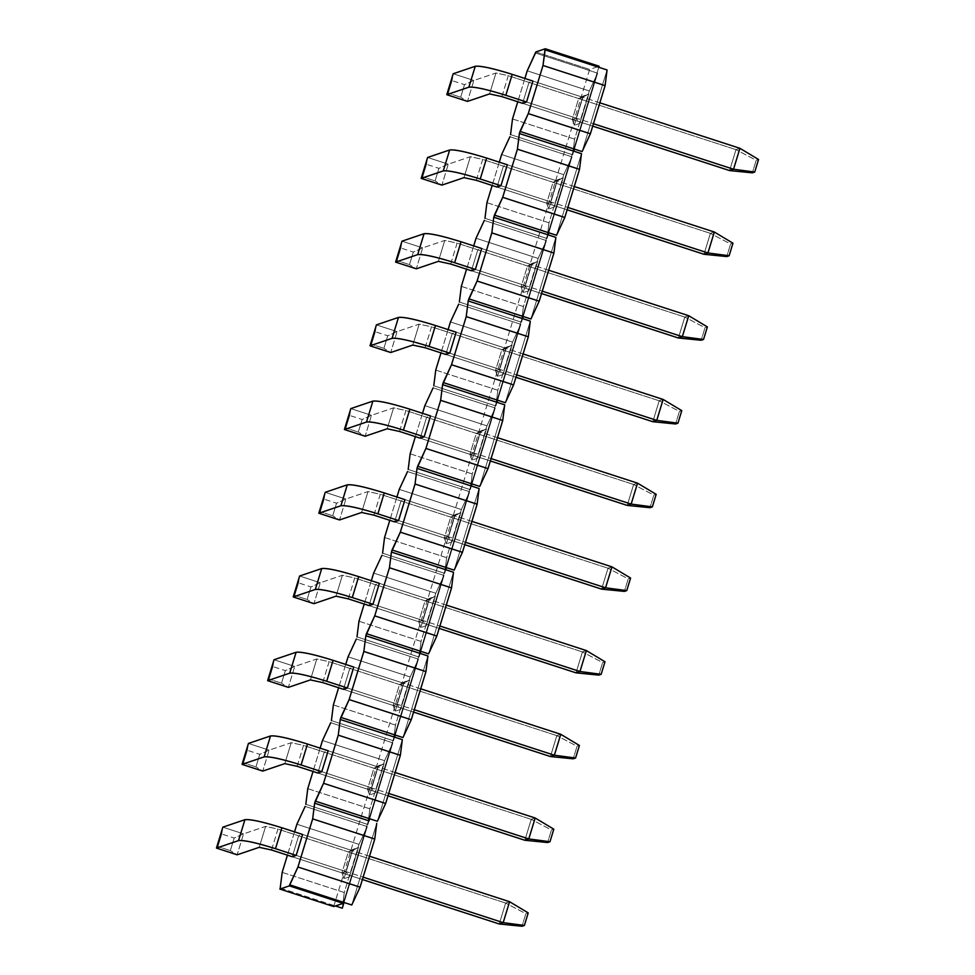 <?xml version="1.0" encoding="UTF-8"?>
<svg xmlns="http://www.w3.org/2000/svg" width="975" height="975" viewBox="0 0 975 975"><rect width="100%" height="100%" fill="white"/><g stroke="black" fill="none" stroke-linecap="round" stroke-linejoin="round"><path stroke-width="0.73" stroke-dasharray="4.88 3.66" d="M343.492 902.302L368.452 820.682L343.492 902.302M376.728 823.375L351.78 904.995L376.728 823.375M333.706 906.555L589.643 69.432L599.113 66.227L589.643 69.432L333.706 906.555M598.784 67.275L573.836 148.895L598.784 67.275M573.202 150.991L548.242 232.611L573.202 150.991M547.609 234.695L522.649 316.314L547.609 234.695M522.015 318.411L497.055 400.03L522.015 318.411M496.421 402.127L471.461 483.746L496.421 402.127M470.827 485.83L445.867 567.45L470.827 485.83M445.234 569.546L420.274 651.166L445.234 569.546M419.64 653.262L394.68 734.882L419.64 653.262M394.046 736.966L369.086 818.586L394.046 736.966M579.857 123.398L588.815 94.1L583.294 95.977L574.336 125.275L579.857 123.398L576.213 118.146L582.611 97.208L588.815 94.1L579.857 123.398L574.336 125.275L583.294 95.977L588.815 94.1L578.663 98.548L583.294 95.977L578.663 98.548L572.264 119.474L574.336 125.275L572.264 119.474L576.213 118.146L579.857 123.398M554.263 207.114L563.221 177.816L557.7 179.68L548.742 208.991L554.263 207.114L550.619 201.849L557.018 180.923L563.221 177.816L554.263 207.114L548.742 208.991L557.7 179.68L563.221 177.816L553.069 182.264L557.7 179.68L553.069 182.264L546.67 203.19L548.742 208.991L546.67 203.19L550.619 201.849L554.263 207.114M528.682 290.83L537.627 261.532L532.106 263.396L523.148 292.695L528.682 290.83L525.025 285.565L531.424 264.639L537.627 261.532L528.682 290.83L523.148 292.695L532.106 263.396L537.627 261.532L527.475 265.968L532.106 263.396L527.475 265.968L521.077 286.894L523.148 292.695L521.077 286.894L525.025 285.565L528.682 290.83M503.088 374.534L512.046 345.235L506.513 347.112L497.555 376.411L503.088 374.534L499.432 369.281L505.83 348.343L512.046 345.235L503.088 374.534L497.555 376.411L506.513 347.112L512.046 345.235L501.881 349.684L506.513 347.112L501.881 349.684L495.483 370.61L497.555 376.411L495.483 370.61L499.432 369.281L503.088 374.534M477.494 458.25L486.452 428.951L480.919 430.816L471.973 460.115L477.494 458.25L473.838 452.985L480.236 432.059L486.452 428.951L477.494 458.25L471.973 460.115L480.919 430.816L486.452 428.951L476.3 433.4L480.919 430.816L476.3 433.4L469.901 454.326L471.973 460.115L469.901 454.326L473.838 452.985L477.494 458.25M451.9 541.966L460.858 512.667L455.337 514.532L446.379 543.831L451.9 541.966L448.244 536.701L454.643 515.775L460.858 512.667L451.9 541.966L446.379 543.831L455.337 514.532L460.858 512.667L450.706 517.103L455.337 514.532L450.706 517.103L444.308 538.029L446.379 543.831L444.308 538.029L448.244 536.701L451.9 541.966M426.307 625.67L435.264 596.371L429.743 598.248L420.786 627.547L426.307 625.67L422.65 620.417L429.049 599.479L435.264 596.371L426.307 625.67L420.786 627.547L429.743 598.248L435.264 596.371L425.112 600.819L429.743 598.248L425.112 600.819L418.714 621.745L420.786 627.547L418.714 621.745L422.65 620.417L426.307 625.67M400.713 709.386L409.671 680.087L404.15 681.952L395.192 711.25L400.713 709.386L397.057 704.121L403.455 683.195L409.671 680.087L400.713 709.386L395.192 711.25L404.15 681.952L409.671 680.087L399.518 684.535L404.15 681.952L399.518 684.535L393.12 705.461L395.192 711.25L393.12 705.461L397.057 704.121L400.713 709.386M375.119 793.102L384.077 763.803L378.556 765.668L369.598 794.966L375.119 793.102L371.463 787.837L377.861 766.911L384.077 763.803L375.119 793.102L369.598 794.966L378.556 765.668L384.077 763.803L373.925 768.239L378.556 765.668L373.925 768.239L367.526 789.165L369.598 794.966L367.526 789.165L371.463 787.837L375.119 793.102M349.525 876.805L358.483 847.507L352.962 849.383L344.004 878.682L349.525 876.805L345.869 871.54L352.268 850.614L358.483 847.507L349.525 876.805L344.004 878.682L352.962 849.383L358.483 847.507L348.331 851.955L352.962 849.383L348.331 851.955L341.933 872.881L344.004 878.682L341.933 872.881L345.869 871.54L349.525 876.805M280.215 888.03L335.449 905.97L280.215 888.03M344.053 902.484L367.258 826.581L305.163 806.41L367.258 826.581L344.053 902.484M305.809 804.314L367.904 824.484L369.013 820.865L367.904 824.484L305.809 804.314M369.647 818.768L392.852 742.865L330.757 722.694L392.852 742.865L369.647 818.768M331.403 720.598L393.498 740.768L394.607 737.149L393.498 740.768L331.403 720.598M395.241 735.065L418.446 659.149L356.35 638.978L418.446 659.149L395.241 735.065M356.996 636.894L419.092 657.065L420.201 653.445L419.092 657.065L356.996 636.894M420.834 651.349L444.039 575.445L381.944 555.275L444.039 575.445L420.834 651.349M382.59 553.178L444.685 573.349L445.794 569.729L444.685 573.349L382.59 553.178M446.428 567.633L469.633 491.729L407.538 471.559L469.633 491.729L446.428 567.633M408.184 469.462L470.279 489.633L471.388 486.013L470.279 489.633L408.184 469.462M472.022 483.929L495.227 408.013L433.132 387.843L495.227 408.013L472.022 483.929M433.778 385.759L495.873 405.929L496.982 402.309L495.873 405.929L433.778 385.759M497.616 400.213L520.821 324.309L458.725 304.139L520.821 324.309L497.616 400.213M459.359 302.043L521.467 322.213L522.576 318.593L521.467 322.213L459.359 302.043M523.209 316.497L546.414 240.593L484.319 220.423L546.414 240.593L523.209 316.497M484.953 218.327L547.06 238.497L548.157 234.877L547.06 238.497L484.953 218.327M548.803 232.793L572.008 156.877L509.913 136.707L572.008 156.877L548.803 232.793M510.547 134.623L572.654 154.793L573.751 151.174L572.654 154.793L510.547 134.623M574.397 149.077L597.602 73.174L535.507 53.003L597.602 73.174L574.397 149.077M535.823 51.955L589.643 69.432L535.823 51.955M607.072 69.968L582.112 151.588L607.072 69.968M581.478 153.672L556.518 235.292L581.478 153.672M555.884 237.388L530.924 319.008L555.884 237.388M530.29 321.104L505.33 402.724L530.29 321.104M504.697 404.808L479.749 486.428L504.697 404.808M479.103 488.524L454.155 570.143L479.103 488.524M453.509 572.24L428.561 653.859L453.509 572.24M427.915 655.943L402.967 737.563L427.915 655.943M402.322 739.659L377.374 821.279L402.322 739.659M524.891 78.463L517.762 101.778L524.891 78.463M499.298 162.179L492.168 185.482L499.298 162.179M473.704 245.883L466.574 269.197L473.704 245.883M448.11 329.599L440.98 352.913L448.11 329.599M422.516 413.315L415.387 436.617L422.516 413.315M396.923 497.018L389.793 520.333L396.923 497.018M371.329 580.734L364.211 604.049L371.329 580.734M345.735 664.45L338.617 687.753L345.735 664.45M320.141 748.154L313.024 771.469L320.141 748.154M294.548 831.87L287.43 855.172L294.548 831.87M522.588 103.338L528.986 82.412L532.935 81.071L582.611 97.208L576.213 118.146L526.537 102.009L576.213 118.146L572.264 119.474L578.663 98.548L582.611 97.208L532.935 81.071L528.986 82.412L578.663 98.548L528.986 82.412L522.588 103.338L592.727 126.116L522.588 103.338M496.994 187.054L503.393 166.128L507.341 164.787L557.018 180.923L550.619 201.849L500.943 185.713L550.619 201.849L546.67 203.19L553.069 182.264L557.018 180.923L507.341 164.787L503.393 166.128L553.069 182.264L503.393 166.128L496.994 187.054L567.133 209.832L496.994 187.054M471.4 270.757L477.799 249.832L481.747 248.503L531.424 264.639L525.025 285.565L475.349 269.429L525.025 285.565L521.077 286.894L527.475 265.968L531.424 264.639L481.747 248.503L477.799 249.832L527.475 265.968L477.799 249.832L471.4 270.757L541.539 293.548L471.4 270.757M445.807 354.473L452.205 333.548L456.154 332.207L505.83 348.343L499.432 369.281L449.755 353.145L499.432 369.281L495.483 370.61L501.881 349.684L505.83 348.343L456.154 332.207L452.205 333.548L501.881 349.684L452.205 333.548L445.807 354.473L515.946 377.252L445.807 354.473M420.213 438.189L426.611 417.263L430.56 415.923L480.236 432.059L473.838 452.985L424.162 436.849L473.838 452.985L469.901 454.326L476.3 433.4L480.236 432.059L430.56 415.923L426.611 417.263L476.3 433.4L426.611 417.263L420.213 438.189L490.352 460.968L420.213 438.189M394.619 521.893L401.018 500.967L404.966 499.639L454.643 515.775L448.244 536.701L398.568 520.565L448.244 536.701L444.308 538.029L450.706 517.103L454.643 515.775L404.966 499.639L401.018 500.967L450.706 517.103L401.018 500.967L394.619 521.893L464.758 544.684L394.619 521.893M369.025 605.609L375.424 584.683L379.372 583.342L429.049 599.479L422.65 620.417L372.974 604.281L422.65 620.417L418.714 621.745L425.112 600.819L429.049 599.479L379.372 583.342L375.424 584.683L425.112 600.819L375.424 584.683L369.025 605.609L439.164 628.388L369.025 605.609M343.432 689.325L349.83 668.399L353.779 667.058L403.455 683.195L397.057 704.121L347.38 687.984L397.057 704.121L393.12 705.461L399.518 684.535L403.455 683.195L353.779 667.058L349.83 668.399L399.518 684.535L349.83 668.399L343.432 689.325L413.583 712.103L343.432 689.325M317.838 773.029L324.236 752.103L328.185 750.774L377.861 766.911L371.463 787.837L321.787 771.7L371.463 787.837L367.526 789.165L373.925 768.239L377.861 766.911L328.185 750.774L324.236 752.103L373.925 768.239L324.236 752.103L317.838 773.029L387.989 795.819L317.838 773.029M292.256 856.745L298.655 835.819L302.591 834.478L352.268 850.614L345.869 871.54L296.193 855.404L345.869 871.54L341.933 872.881L348.331 851.955L352.268 850.614L302.591 834.478L298.655 835.819L348.331 851.955L298.655 835.819L292.256 856.745L362.395 879.523L292.256 856.745M282.177 872.357L344.273 892.527L342.31 908.2L344.273 892.527L358.995 844.387L367.258 826.581L358.995 844.387L296.887 824.216L358.995 844.387L344.273 892.527L282.177 872.357M307.771 788.641L369.866 808.811L367.904 824.484L369.866 808.811L384.589 760.671L392.852 742.865L384.589 760.671L322.481 740.5L384.589 760.671L369.866 808.811L307.771 788.641M333.365 704.925L395.46 725.095L393.498 740.768L395.46 725.095L410.17 676.967L418.446 659.149L410.17 676.967L348.075 656.797L410.17 676.967L395.46 725.095L333.365 704.925M358.958 621.221L421.054 641.392L419.092 657.065L421.054 641.392L435.764 593.251L444.039 575.445L435.764 593.251L373.669 573.081L435.764 593.251L421.054 641.392L358.958 621.221M384.552 537.505L446.648 557.676L444.685 573.349L446.648 557.676L461.358 509.535L469.633 491.729L461.358 509.535L399.263 489.365L461.358 509.535L446.648 557.676L384.552 537.505M410.146 453.789L472.241 473.96L470.279 489.633L472.241 473.96L486.952 425.831L495.227 408.013L486.952 425.831L424.856 405.661L486.952 425.831L472.241 473.96L410.146 453.789M435.74 370.086L497.835 390.256L495.873 405.929L497.835 390.256L512.545 342.115L520.821 324.309L512.545 342.115L450.45 321.945L512.545 342.115L497.835 390.256L435.74 370.086M461.333 286.37L523.429 306.54L521.467 322.213L523.429 306.54L538.139 258.412L546.414 240.593L538.139 258.412L476.044 238.241L538.139 258.412L523.429 306.54L461.333 286.37M486.927 202.654L549.023 222.824L547.06 238.497L549.023 222.824L563.733 174.696L572.008 156.877L563.733 174.696L501.638 154.525L563.733 174.696L549.023 222.824L486.927 202.654M512.509 118.95L574.616 139.12L572.654 154.793L574.616 139.12L589.327 90.98L597.602 73.174L589.327 90.98L527.231 70.809L589.327 90.98L574.616 139.12L512.509 118.95M525.854 913.697L528.218 912.892L525.854 913.697L522.015 926.25L525.854 913.697L505.647 903.057L525.854 913.697M499.249 923.983L505.647 903.057L509.584 901.717L505.647 903.057L499.249 923.983M369.513 856.221L302.591 834.478L369.513 856.221M296.193 855.404L363.114 877.147L296.193 855.404M271.55 850.017L277.948 829.091L505.647 903.057L277.948 829.091L265.627 826.398L243.543 833.881L222.836 827.153L221.752 834.015L217.913 846.58L216.438 848.079L217.913 846.58L221.752 834.015L234.171 838.049L230.332 850.614L217.913 846.58L230.332 850.614L234.171 838.049L243.543 833.881L237.144 854.807L230.332 850.614L237.144 854.807L243.543 833.881L265.627 826.398L259.228 847.324L265.627 826.398L277.948 829.091L271.55 850.017M243.543 833.881L234.171 838.049L221.752 834.015L222.836 827.153L243.543 833.881M551.448 829.981L553.812 829.177L551.448 829.981L547.609 842.534L551.448 829.981L531.241 819.341L551.448 829.981M524.842 840.267L531.241 819.341L535.178 818.001L531.241 819.341L524.842 840.267M395.107 772.505L328.185 750.774L395.107 772.505M321.787 771.7L388.708 793.431L321.787 771.7M297.143 766.313L303.542 745.388L531.241 819.341L303.542 745.388L291.22 742.694L269.137 750.165L248.43 743.438L247.345 750.311L243.506 762.864L242.032 764.376L243.506 762.864L247.345 750.311L259.764 754.345L255.925 766.898L243.506 762.864L255.925 766.898L259.764 754.345L269.137 750.165L262.738 771.091L255.925 766.898L262.738 771.091L269.137 750.165L291.22 742.694L284.822 763.62L291.22 742.694L303.542 745.388L297.143 766.313M269.137 750.165L259.764 754.345L247.345 750.311L248.43 743.438L269.137 750.165M577.042 746.265L579.406 745.473L577.042 746.265L573.202 758.83L577.042 746.265L556.835 735.625L577.042 746.265M550.436 756.551L556.835 735.625L560.771 734.297L556.835 735.625L550.436 756.551M420.7 688.801L353.779 667.058L420.7 688.801M347.38 687.984L414.302 709.727L347.38 687.984M322.737 682.598L329.136 661.672L556.835 735.625L329.136 661.672L316.814 658.978L294.73 666.449L274.024 659.734L272.939 666.595L269.1 679.148L267.625 680.66L269.1 679.148L272.939 666.595L285.358 670.629L281.519 683.182L269.1 679.148L281.519 683.182L285.358 670.629L294.73 666.449L288.332 687.387L281.519 683.182L288.332 687.387L294.73 666.449L316.814 658.978L310.416 679.904L316.814 658.978L329.136 661.672L322.737 682.598M294.73 666.449L285.358 670.629L272.939 666.595L274.024 659.734L294.73 666.449M602.635 662.561L605 661.757L602.635 662.561L598.796 675.114L602.635 662.561L582.428 651.922L602.635 662.561M576.03 672.848L582.428 651.922L586.365 650.581L582.428 651.922L576.03 672.848M446.294 605.085L379.372 583.342L446.294 605.085M372.974 604.281L439.896 626.011L372.974 604.281M348.331 598.882L354.729 577.956L582.428 651.922L354.729 577.956L342.408 575.262L320.324 582.745L299.618 576.018L298.533 582.892L294.694 595.445L293.219 596.944L294.694 595.445L298.533 582.892L310.952 586.926L307.113 599.479L294.694 595.445L307.113 599.479L310.952 586.926L320.324 582.745L313.926 603.671L307.113 599.479L313.926 603.671L320.324 582.745L342.408 575.262L336.009 596.188L342.408 575.262L354.729 577.956L348.331 598.882M320.324 582.745L310.952 586.926L298.533 582.892L299.618 576.018L320.324 582.745M628.229 578.845L630.593 578.041L628.229 578.845L624.39 591.398L628.229 578.845L608.022 568.206L628.229 578.845M601.624 589.132L608.022 568.206L611.959 566.865L608.022 568.206L601.624 589.132M471.888 521.369L404.966 499.639L471.888 521.369M398.568 520.565L465.489 542.295L398.568 520.565M373.925 515.178L380.323 494.252L608.022 568.206L380.323 494.252L368.002 491.558L345.918 499.029L325.211 492.314L324.127 499.176L320.288 511.729L318.813 513.24L320.288 511.729L324.127 499.176L336.546 503.21L332.707 515.763L320.288 511.729L332.707 515.763L336.546 503.21L345.918 499.029L339.519 519.955L332.707 515.763L339.519 519.955L345.918 499.029L368.002 491.558L361.603 512.484L368.002 491.558L380.323 494.252L373.925 515.178M345.918 499.029L336.546 503.21L324.127 499.176L325.211 492.314L345.918 499.029M653.823 495.129L656.187 494.337L653.823 495.129L649.984 507.695L653.823 495.129L633.616 484.49L653.823 495.129M627.217 505.416L633.616 484.49L637.553 483.161L633.616 484.49L627.217 505.416M497.482 437.665L430.56 415.923L497.482 437.665M424.162 436.849L491.083 458.591L424.162 436.849M399.518 431.462L405.917 410.536L633.616 484.49L405.917 410.536L393.595 407.842L371.512 415.326L350.805 408.598L349.72 415.46L345.881 428.013L344.407 429.524L345.881 428.013L349.72 415.46L362.139 419.494L358.3 432.047L345.881 428.013L358.3 432.047L362.139 419.494L371.512 415.326L365.113 436.252L358.3 432.047L365.113 436.252L371.512 415.326L393.595 407.842L387.197 428.768L393.595 407.842L405.917 410.536L399.518 431.462M371.512 415.326L362.139 419.494L349.72 415.46L350.805 408.598L371.512 415.326M679.417 411.426L681.781 410.621L679.417 411.426L675.578 423.979L679.417 411.426L659.197 400.786L679.417 411.426M652.799 421.712L659.197 400.786L663.146 399.445L659.197 400.786L652.799 421.712M523.075 353.949L456.154 332.207L523.075 353.949M449.755 353.145L516.677 374.875L449.755 353.145M425.112 347.746L431.511 326.82L659.197 400.786L431.511 326.82L419.189 324.127L397.093 331.61L376.399 324.882L375.314 331.756L371.475 344.309L370 345.808L371.475 344.309L375.314 331.756L387.733 335.79L383.894 348.343L371.475 344.309L383.894 348.343L387.733 335.79L397.093 331.61L390.695 352.536L383.894 348.343L390.695 352.536L397.093 331.61L419.189 324.127L412.791 345.053L419.189 324.127L431.511 326.82L425.112 347.746M397.093 331.61L387.733 335.79L375.314 331.756L376.399 324.882L397.093 331.61M705.01 327.71L707.375 326.905L705.01 327.71L701.171 340.263L705.01 327.71L684.791 317.07L705.01 327.71M678.393 337.996L684.791 317.07L688.74 315.729L684.791 317.07L678.393 337.996M548.669 270.233L481.747 248.503L548.669 270.233M475.349 269.429L542.271 291.159L475.349 269.429M450.706 264.042L457.104 243.116L684.791 317.07L457.104 243.116L444.783 240.423L422.687 247.894L401.992 241.178L400.908 248.04L397.069 260.593L395.594 262.104L397.069 260.593L400.908 248.04L413.327 252.074L409.488 264.627L397.069 260.593L409.488 264.627L413.327 252.074L422.687 247.894L416.288 268.82L409.488 264.627L416.288 268.82L422.687 247.894L444.783 240.423L438.384 261.349L444.783 240.423L457.104 243.116L450.706 264.042M422.687 247.894L413.327 252.074L400.908 248.04L401.992 241.178L422.687 247.894M730.604 243.994L732.968 243.202L730.604 243.994L726.765 256.559L730.604 243.994L710.385 233.354L730.604 243.994M703.987 254.28L710.385 233.354L714.334 232.026L710.385 233.354L703.987 254.28M574.263 186.53L507.341 164.787L574.263 186.53M500.943 185.713L567.864 207.456L500.943 185.713M476.3 180.326L482.698 159.4L710.385 233.354L482.698 159.4L470.377 156.707L448.281 164.19L427.586 157.462L426.502 164.324L422.663 176.889L421.188 178.388L422.663 176.889L426.502 164.324L438.921 168.358L435.082 180.923L422.663 176.889L435.082 180.923L438.921 168.358L448.281 164.19L441.882 185.116L435.082 180.923L441.882 185.116L448.281 164.19L470.377 156.707L463.978 177.633L470.377 156.707L482.698 159.4L476.3 180.326M448.281 164.19L438.921 168.358L426.502 164.324L427.586 157.462L448.281 164.19M756.198 160.29L758.562 159.486L756.198 160.29L752.359 172.843L756.198 160.29L735.979 149.65L756.198 160.29M729.58 170.576L735.979 149.65L739.928 148.31L735.979 149.65L729.58 170.576M599.857 102.814L532.935 81.071L599.857 102.814M526.537 102.009L593.458 123.74L526.537 102.009M501.893 96.623L508.292 75.684L735.979 149.65L508.292 75.684L495.97 72.991L473.874 80.474L453.18 73.747L452.095 80.62L448.256 93.173L446.782 94.673L448.256 93.173L452.095 80.62L464.514 84.654L460.675 97.208L448.256 93.173L460.675 97.208L464.514 84.654L473.874 80.474L467.476 101.4L460.675 97.208L467.476 101.4L473.874 80.474L495.97 72.991L489.572 93.917L495.97 72.991L508.292 75.684L501.893 96.623M473.874 80.474L464.514 84.654L452.095 80.62L453.18 73.747L473.874 80.474"/><path stroke-width="1.46" d="M368.452 820.682L314.633 803.205L312.67 818.878L374.766 839.048L376.728 823.375L374.766 839.048L360.055 887.177L351.78 904.995L343.492 902.302L343.176 903.35L333.706 906.555L343.176 903.35L343.492 902.302L351.78 904.995L360.055 887.177L297.948 867.007L289.673 884.825L343.492 902.302L289.673 884.825L289.356 885.873L343.176 903.35L289.356 885.873L279.898 889.078L333.706 906.555L279.898 889.078L280.215 888.03L279.898 889.078L289.356 885.873L297.948 867.007L312.67 818.878L314.633 803.205L368.452 820.682L369.086 818.586L368.452 820.682M599.113 66.227L598.784 67.275L599.113 66.227L545.293 48.75L599.113 66.227M573.836 148.895L573.202 150.991L573.836 148.895L520.016 131.418L519.383 133.514L581.478 153.672L519.383 133.514L528.292 113.6L543.002 65.471L544.976 49.798L607.072 69.968L544.976 49.798L545.293 48.75L543.002 65.471L605.109 85.642L607.072 69.968L605.109 85.642L590.387 133.77L582.112 151.588L573.836 148.895L582.112 151.588L590.387 133.77L528.292 113.6L520.016 131.418L573.836 148.895M548.242 232.611L547.609 234.695L548.242 232.611L494.423 215.122L493.789 217.218L555.884 237.388L493.789 217.218L502.698 197.316L517.42 149.187L519.383 133.514L517.42 149.187L579.516 169.358L581.478 153.672L579.516 169.358L564.793 217.486L556.518 235.292L548.242 232.611L556.518 235.292L564.793 217.486L502.698 197.316L494.423 215.122L548.242 232.611M522.649 316.314L522.015 318.411L522.649 316.314L468.829 298.837L468.195 300.934L530.29 321.104L468.195 300.934L477.104 281.032L491.827 232.891L493.789 217.218L491.827 232.891L553.922 253.061L555.884 237.388L553.922 253.061L539.199 301.202L530.924 319.008L522.649 316.314L530.924 319.008L539.199 301.202L477.104 281.032L468.829 298.837L522.649 316.314M497.055 400.03L496.421 402.127L497.055 400.03L443.235 382.553L442.601 384.638L504.697 404.808L442.601 384.638L451.51 364.735L466.233 316.607L468.195 300.934L466.233 316.607L528.328 336.777L530.29 321.104L528.328 336.777L513.606 384.906L505.33 402.724L497.055 400.03L505.33 402.724L513.606 384.906L451.51 364.735L443.235 382.553L497.055 400.03M471.461 483.746L470.827 485.83L471.461 483.746L417.641 466.257L417.008 468.353L479.103 488.524L417.008 468.353L425.917 448.451L440.639 400.323L442.601 384.638L440.639 400.323L502.734 420.493L504.697 404.808L502.734 420.493L488.012 468.622L479.749 486.428L471.461 483.746L479.749 486.428L488.012 468.622L425.917 448.451L417.641 466.257L471.461 483.746M445.867 567.45L445.234 569.546L445.867 567.45L392.048 549.973L391.414 552.069L453.509 572.24L391.414 552.069L400.323 532.167L415.045 484.027L417.008 468.353L415.045 484.027L477.141 504.197L479.103 488.524L477.141 504.197L462.418 552.337L454.155 570.143L445.867 567.45L454.155 570.143L462.418 552.337L400.323 532.167L392.048 549.973L445.867 567.45M420.274 651.166L419.64 653.262L420.274 651.166L366.454 633.689L365.82 635.773L427.915 655.943L365.82 635.773L374.729 615.871L389.452 567.742L391.414 552.069L389.452 567.742L451.547 587.913L453.509 572.24L451.547 587.913L436.837 636.041L428.561 653.859L420.274 651.166L428.561 653.859L436.837 636.041L374.729 615.871L366.454 633.689L420.274 651.166M394.68 734.882L394.046 736.966L394.68 734.882L340.86 717.393L340.226 719.489L402.322 739.659L340.226 719.489L349.135 699.587L363.858 651.458L365.82 635.773L363.858 651.458L425.953 671.617L427.915 655.943L425.953 671.617L411.243 719.757L402.967 737.563L394.68 734.882L402.967 737.563L411.243 719.757L349.135 699.587L340.86 717.393L394.68 734.882M342.31 908.2L344.053 902.484L342.31 908.2L335.449 905.97L342.31 908.2M305.163 806.41L296.887 824.216L294.548 831.87L296.887 824.216L305.163 806.41M369.013 820.865L369.647 818.768L369.013 820.865M330.757 722.694L322.481 740.5L320.141 748.154L322.481 740.5L330.757 722.694M394.607 737.149L395.241 735.065L394.607 737.149M356.35 638.978L348.075 656.797L345.735 664.45L348.075 656.797L356.35 638.978M420.201 653.445L420.834 651.349L420.201 653.445M381.944 555.275L373.669 573.081L371.329 580.734L373.669 573.081L381.944 555.275M445.794 569.729L446.428 567.633L445.794 569.729M407.538 471.559L399.263 489.365L396.923 497.018L399.263 489.365L407.538 471.559M471.388 486.013L472.022 483.929L471.388 486.013M433.132 387.843L424.856 405.661L422.516 413.315L424.856 405.661L433.132 387.843M496.982 402.309L497.616 400.213L496.982 402.309M458.725 304.139L450.45 321.945L448.11 329.599L450.45 321.945L458.725 304.139M522.576 318.593L523.209 316.497L522.576 318.593M484.319 220.423L476.044 238.241L473.704 245.883L476.044 238.241L484.319 220.423M548.157 234.877L548.803 232.793L548.157 234.877M509.913 136.707L501.638 154.525L499.298 162.179L501.638 154.525L509.913 136.707M573.751 151.174L574.397 149.077L573.751 151.174M535.507 53.003L535.823 51.955L545.293 48.75L535.823 51.955L527.231 70.809L524.891 78.463L527.231 70.809L535.507 53.003M377.374 821.279L315.266 801.109L314.633 803.205L323.542 783.303L338.264 735.162L340.226 719.489L338.264 735.162L400.359 755.332L402.322 739.659L400.359 755.332L385.649 803.473L377.374 821.279L385.649 803.473L323.542 783.303L315.266 801.109L377.374 821.279M517.762 101.778L512.509 118.95L510.547 134.623L512.509 118.95L517.762 101.778M492.168 185.482L486.927 202.654L484.953 218.327L486.927 202.654L492.168 185.482M466.574 269.197L461.333 286.37L459.359 302.043L461.333 286.37L466.574 269.197M440.98 352.913L435.74 370.086L433.778 385.759L435.74 370.086L440.98 352.913M415.387 436.617L410.146 453.789L408.184 469.462L410.146 453.789L415.387 436.617M389.793 520.333L384.552 537.505L382.59 553.178L384.552 537.505L389.793 520.333M364.211 604.049L358.958 621.221L356.996 636.894L358.958 621.221L364.211 604.049M338.617 687.753L333.365 704.925L331.403 720.598L333.365 704.925L338.617 687.753M313.024 771.469L307.771 788.641L305.809 804.314L307.771 788.641L313.024 771.469M287.43 855.172L282.177 872.357L280.215 888.03L282.177 872.357L287.43 855.172M532.935 81.071L526.537 102.009L522.588 103.338L526.537 102.009L532.935 81.071L512.228 74.356L505.83 95.282L526.537 102.009L505.83 95.282C486.732 89.322 474.411 86.629 468.865 87.202L446.782 94.673L467.476 101.4L489.572 93.917L501.893 96.623L522.588 103.338L501.893 96.623L489.572 93.917L467.476 101.4L446.782 94.673L468.865 87.202C474.203 86.531 486.525 89.225 505.83 95.282L512.228 74.356L532.935 81.071M507.341 164.787L500.943 185.713L496.994 187.054L500.943 185.713L507.341 164.787L486.635 158.06L480.236 178.998L500.943 185.713L480.236 178.998C461.138 173.038 448.817 170.345 443.272 170.905L421.188 178.388L441.882 185.116L463.978 177.633L476.3 180.326L496.994 187.054L476.3 180.326L463.978 177.633L441.882 185.116L421.188 178.388L443.272 170.905C448.61 170.247 460.931 172.941 480.236 178.998L486.635 158.06L507.341 164.787M481.747 248.503L475.349 269.429L471.4 270.757L475.349 269.429L481.747 248.503L461.041 241.776L454.643 262.702L475.349 269.429L454.643 262.702C435.545 256.754 423.223 254.061 417.678 254.621L395.594 262.104L416.288 268.82L438.384 261.349L450.706 264.042L471.4 270.757L450.706 264.042L438.384 261.349L416.288 268.82L395.594 262.104L417.678 254.621C423.016 253.951 435.337 256.644 454.643 262.702L461.041 241.776L481.747 248.503M456.154 332.207L449.755 353.145L445.807 354.473L449.755 353.145L456.154 332.207L435.447 325.492L429.061 346.418L449.755 353.145L429.061 346.418C409.951 340.458 397.629 337.764 392.084 338.337L370 345.808L390.695 352.536L412.791 345.053L425.112 347.746L445.807 354.473L425.112 347.746L412.791 345.053L390.695 352.536L370 345.808L392.084 338.337C397.422 337.667 409.744 340.36 429.061 346.418L435.447 325.492L456.154 332.207M430.56 415.923L424.162 436.849L420.213 438.189L424.162 436.849L430.56 415.923L409.866 409.195L403.467 430.133L424.162 436.849L403.467 430.133C384.357 424.174 372.036 421.48 366.49 422.041L344.407 429.524L365.113 436.252L387.197 428.768L399.518 431.462L420.213 438.189L399.518 431.462L387.197 428.768L365.113 436.252L344.407 429.524L366.49 422.041C371.828 421.383 384.15 424.076 403.467 430.133L409.866 409.195L430.56 415.923M404.966 499.639L398.568 520.565L394.619 521.893L398.568 520.565L404.966 499.639L384.272 492.911L377.873 513.837L398.568 520.565L377.873 513.837C358.763 507.89 346.442 505.196 340.909 505.757L318.813 513.24L339.519 519.955L361.603 512.484L373.925 515.178L394.619 521.893L373.925 515.178L361.603 512.484L339.519 519.955L318.813 513.24L340.909 505.757C346.235 505.087 358.556 507.78 377.873 513.837L384.272 492.911L404.966 499.639M379.372 583.342L372.974 604.281L369.025 605.609L372.974 604.281L379.372 583.342L358.678 576.627L352.28 597.553L372.974 604.281L352.28 597.553C333.17 591.593 320.848 588.9 315.315 589.473L293.219 596.944L313.926 603.671L336.009 596.188L348.331 598.882L369.025 605.609L348.331 598.882L336.009 596.188L313.926 603.671L293.219 596.944L315.315 589.473C320.641 588.803 332.962 591.496 352.28 597.553L358.678 576.627L379.372 583.342M353.779 667.058L347.38 687.984L343.432 689.325L347.38 687.984L353.779 667.058L333.084 660.331L326.686 681.269L347.38 687.984L326.686 681.269C307.576 675.309 295.254 672.616 289.721 673.177L267.625 680.66L288.332 687.387L310.416 679.904L322.737 682.598L343.432 689.325L322.737 682.598L310.416 679.904L288.332 687.387L267.625 680.66L289.721 673.177C295.047 672.518 307.369 675.212 326.686 681.269L333.084 660.331L353.779 667.058M328.185 750.774L321.787 771.7L317.838 773.029L321.787 771.7L328.185 750.774L307.491 744.047L301.092 764.973L321.787 771.7L301.092 764.973C281.982 759.025 269.661 756.332 264.127 756.892L242.032 764.376L262.738 771.091L284.822 763.62L297.143 766.313L317.838 773.029L297.143 766.313L284.822 763.62L262.738 771.091L242.032 764.376L264.127 756.892C269.453 756.222 281.775 758.916 301.092 764.973L307.491 744.047L328.185 750.774M302.591 834.478L296.193 855.404L292.256 856.745L296.193 855.404L302.591 834.478L281.897 827.763L275.498 848.689L296.193 855.404L275.498 848.689C256.388 842.729 244.067 840.036 238.534 840.608L216.438 848.079L237.144 854.807L259.228 847.324L271.55 850.017L292.256 856.745L271.55 850.017L259.228 847.324L237.144 854.807L216.438 848.079L238.534 840.608C243.86 839.938 256.181 842.632 275.498 848.689L281.897 827.763L302.591 834.478M360.055 887.177L374.766 839.048L312.67 818.878L297.948 867.007L360.055 887.177M513.606 384.906L528.328 336.777L466.233 316.607L451.51 364.735L513.606 384.906M539.199 301.202L553.922 253.061L491.827 232.891L477.104 281.032L539.199 301.202M564.793 217.486L579.516 169.358L517.42 149.187L502.698 197.316L564.793 217.486M590.387 133.77L605.109 85.642L543.002 65.471L528.292 113.6L590.387 133.77M385.649 803.473L400.359 755.332L338.264 735.162L323.542 783.303L385.649 803.473M411.243 719.757L425.953 671.617L363.858 651.458L349.135 699.587L411.243 719.757M436.837 636.041L451.547 587.913L389.452 567.742L374.729 615.871L436.837 636.041M462.418 552.337L477.141 504.197L415.045 484.027L400.323 532.167L462.418 552.337M488.012 468.622L502.734 420.493L440.639 400.323L425.917 448.451L488.012 468.622M528.218 912.892L524.379 925.446L522.015 926.25L499.249 923.983L503.185 922.642L524.379 925.446L528.218 912.892L509.584 901.717L528.218 912.892M509.584 901.717L503.185 922.642L509.584 901.717L369.513 856.221L509.584 901.717M363.114 877.147L503.185 922.642L363.114 877.147M362.395 879.523L499.249 923.983L522.015 926.25L524.379 925.446L503.185 922.642L499.249 923.983L362.395 879.523M222.836 827.153L244.932 819.682C250.465 819.11 262.787 821.803 281.897 827.763C262.58 821.706 250.258 819.012 244.932 819.682L238.534 840.608L244.932 819.682L222.836 827.153L216.438 848.079L222.836 827.153M553.812 829.177L549.973 841.742L547.609 842.534L524.842 840.267L528.779 838.927L549.973 841.742L553.812 829.177L535.178 818.001L553.812 829.177M535.178 818.001L528.779 838.927L535.178 818.001L395.107 772.505L535.178 818.001M388.708 793.431L528.779 838.927L388.708 793.431M387.989 795.819L524.842 840.267L547.609 842.534L549.973 841.742L528.779 838.927L524.842 840.267L387.989 795.819M248.43 743.438L270.526 735.967C276.059 735.394 288.381 738.087 307.491 744.047C288.173 737.99 275.852 735.296 270.526 735.967L264.127 756.892L270.526 735.967L248.43 743.438L242.032 764.376L248.43 743.438M579.406 745.473L575.567 758.026L573.202 758.83L550.436 756.551L554.373 755.223L575.567 758.026L579.406 745.473L560.771 734.297L579.406 745.473M560.771 734.297L554.373 755.223L560.771 734.297L420.7 688.801L560.771 734.297M414.302 709.727L554.373 755.223L414.302 709.727M413.583 712.103L550.436 756.551L573.202 758.83L575.567 758.026L554.373 755.223L550.436 756.551L413.583 712.103M274.024 659.734L296.12 652.251C301.653 651.69 313.974 654.383 333.084 660.331C313.767 654.274 301.446 651.58 296.12 652.251L289.721 673.177L296.12 652.251L274.024 659.734L267.625 680.66L274.024 659.734M605 661.757L601.161 674.31L598.796 675.114L576.03 672.848L579.967 671.507L601.161 674.31L605 661.757L586.365 650.581L605 661.757M586.365 650.581L579.967 671.507L586.365 650.581L446.294 605.085L586.365 650.581M439.896 626.011L579.967 671.507L439.896 626.011M439.164 628.388L576.03 672.848L598.796 675.114L601.161 674.31L579.967 671.507L576.03 672.848L439.164 628.388M299.618 576.018L321.713 568.547C327.247 567.974 339.568 570.668 358.678 576.627C339.361 570.57 327.039 567.877 321.713 568.547L315.315 589.473L321.713 568.547L299.618 576.018L293.219 596.944L299.618 576.018M630.593 578.041L626.754 590.606L624.39 591.398L601.624 589.132L605.56 587.791L626.754 590.606L630.593 578.041L611.959 566.865L630.593 578.041M611.959 566.865L605.56 587.791L611.959 566.865L471.888 521.369L611.959 566.865M465.489 542.295L605.56 587.791L465.489 542.295M464.758 544.684L601.624 589.132L624.39 591.398L626.754 590.606L605.56 587.791L601.624 589.132L464.758 544.684M325.211 492.314L347.295 484.831C352.84 484.258 365.162 486.952 384.272 492.911C364.955 486.854 352.633 484.161 347.295 484.831L340.909 505.757L347.295 484.831L325.211 492.314L318.813 513.24L325.211 492.314M656.187 494.337L652.348 506.89L649.984 507.695L627.217 505.416L631.154 504.087L652.348 506.89L656.187 494.337L637.553 483.161L656.187 494.337M637.553 483.161L631.154 504.087L637.553 483.161L497.482 437.665L637.553 483.161M491.083 458.591L631.154 504.087L491.083 458.591M490.352 460.968L627.217 505.416L649.984 507.695L652.348 506.89L631.154 504.087L627.217 505.416L490.352 460.968M350.805 408.598L372.889 401.115C378.434 400.554 390.756 403.248 409.866 409.195C390.548 403.138 378.227 400.445 372.889 401.115L366.49 422.041L372.889 401.115L350.805 408.598L344.407 429.524L350.805 408.598M681.781 410.621L677.942 423.174L675.578 423.979L652.799 421.712L656.748 420.371L677.942 423.174L681.781 410.621L663.146 399.445L681.781 410.621M663.146 399.445L656.748 420.371L663.146 399.445L523.075 353.949L663.146 399.445M516.677 374.875L656.748 420.371L516.677 374.875M515.946 377.252L652.799 421.712L675.578 423.979L677.942 423.174L656.748 420.371L652.799 421.712L515.946 377.252M376.399 324.882L398.482 317.411C404.028 316.838 416.349 319.532 435.447 325.492C416.142 319.434 403.821 316.741 398.482 317.411L392.084 338.337L398.482 317.411L376.399 324.882L370 345.808L376.399 324.882M707.375 326.905L703.536 339.471L701.171 340.263L678.393 337.996L682.342 336.668L703.536 339.471L707.375 326.905L688.74 315.729L707.375 326.905M688.74 315.729L682.342 336.668L688.74 315.729L548.669 270.233L688.74 315.729M542.271 291.159L682.342 336.668L542.271 291.159M541.539 293.548L678.393 337.996L701.171 340.263L703.536 339.471L682.342 336.668L678.393 337.996L541.539 293.548M401.992 241.178L424.076 233.695C429.622 233.123 441.943 235.828 461.041 241.776C441.736 235.718 429.414 233.025 424.076 233.695L417.678 254.621L424.076 233.695L401.992 241.178L395.594 262.104L401.992 241.178M732.968 243.202L729.129 255.755L726.765 256.559L703.987 254.28L707.935 252.952L729.129 255.755L732.968 243.202L714.334 232.026L732.968 243.202M714.334 232.026L707.935 252.952L714.334 232.026L574.263 186.53L714.334 232.026M567.864 207.456L707.935 252.952L567.864 207.456M567.133 209.832L703.987 254.28L726.765 256.559L729.129 255.755L707.935 252.952L703.987 254.28L567.133 209.832M427.586 157.462L449.67 149.979C455.215 149.419 467.537 152.112 486.635 158.06C467.33 152.015 455.008 149.309 449.67 149.979L443.272 170.905L449.67 149.979L427.586 157.462L421.188 178.388L427.586 157.462M758.562 159.486L754.723 172.039L752.359 172.843L729.58 170.576L733.529 169.236L754.723 172.039L758.562 159.486L739.928 148.31L758.562 159.486M739.928 148.31L733.529 169.236L739.928 148.31L599.857 102.814L739.928 148.31M593.458 123.74L733.529 169.236L593.458 123.74M592.727 126.116L729.58 170.576L752.359 172.843L754.723 172.039L733.529 169.236L729.58 170.576L592.727 126.116M453.18 73.747L475.264 66.276C480.809 65.703 493.131 68.396 512.228 74.356C492.923 68.299 480.602 65.605 475.264 66.276L468.865 87.202L475.264 66.276L453.18 73.747L446.782 94.673L453.18 73.747"/></g></svg>

